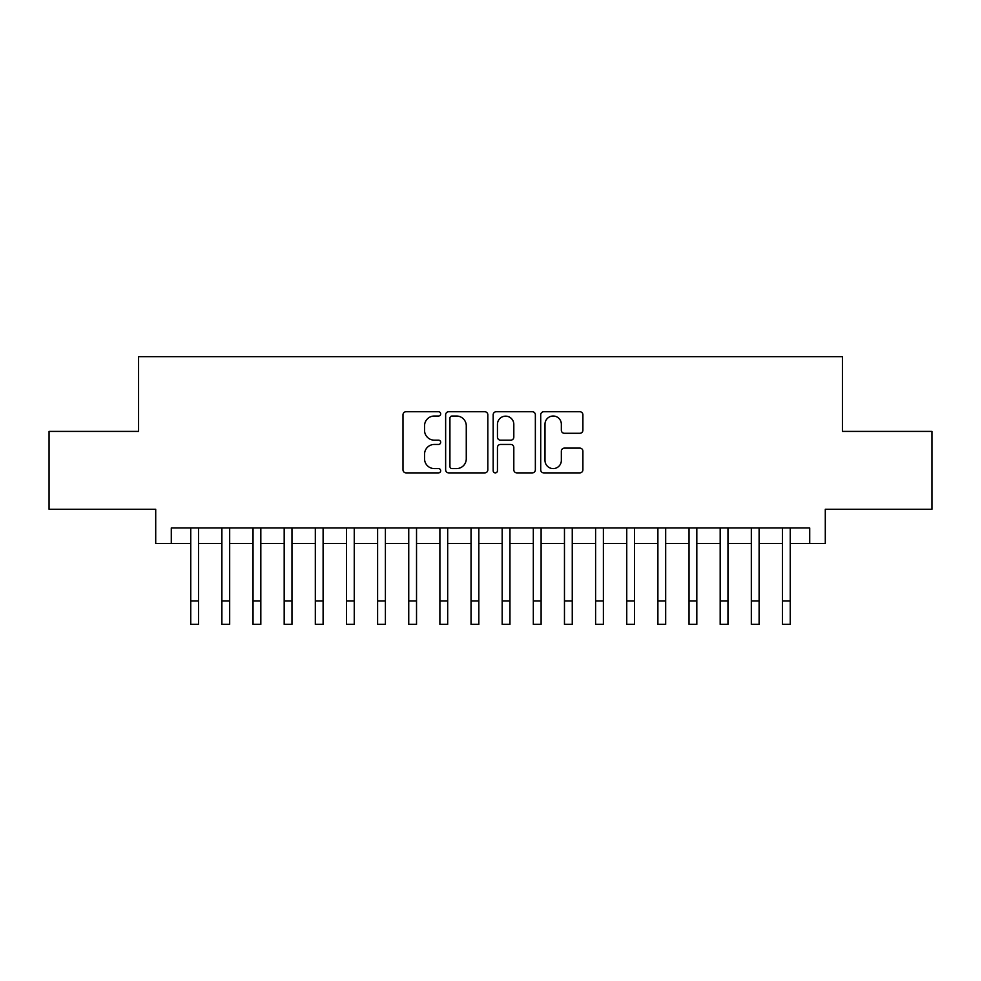 <?xml version="1.0" encoding="UTF-8"?>
<svg xmlns="http://www.w3.org/2000/svg" width="981" height="981" viewBox="0 0 981 981"><rect width="100%" height="100%" fill="white"/><g stroke="black" fill="none" stroke-linecap="round" stroke-linejoin="round"><path stroke-width="1.47" d="M440.677 413.872A2.146 2.146 0 0 0 438.532 411.738L406.048 411.738A3.053 3.053 0 0 0 402.995 414.791L402.995 469.813A3.053 3.053 0 0 0 406.048 472.879L438.532 472.879A2.146 2.146 0 0 0 440.677 470.733A2.146 2.146 0 0 0 438.532 468.599L434.325 468.599A9.785 9.785 0 0 1 424.552 458.814L424.552 454.228A9.785 9.785 0 0 1 434.325 444.442L438.532 444.442A2.146 2.146 0 0 0 440.677 442.308A2.146 2.146 0 0 0 438.532 440.162L434.325 440.162A9.785 9.785 0 0 1 424.552 430.389L424.552 425.803A9.785 9.785 0 0 1 434.325 416.018L438.532 416.018A2.146 2.146 0 0 0 440.677 413.872M579.832 433.283A3.053 3.053 0 0 0 582.898 430.23L582.898 414.791A3.053 3.053 0 0 0 579.832 411.738L543.768 411.738A3.053 3.053 0 0 0 540.715 414.791L540.715 469.813A3.053 3.053 0 0 0 543.768 472.879L579.832 472.879A3.053 3.053 0 0 0 582.898 469.813L582.898 451.174A3.053 3.053 0 0 0 579.832 448.109L564.406 448.109A3.053 3.053 0 0 0 561.34 451.174L561.34 460.42A8.179 8.179 0 0 1 553.161 468.599A8.179 8.179 0 0 1 544.995 460.42L544.995 424.197A8.179 8.179 0 0 1 553.161 416.018A8.179 8.179 0 0 1 561.34 424.197L561.34 430.23A3.053 3.053 0 0 0 564.406 433.283L579.832 433.283M171.283 543.523L171.283 527.95L809.717 527.95L809.717 543.523L825.291 543.523L825.291 509.262L931.95 509.262L931.95 431.407L842.409 431.407L842.409 356.667L138.591 356.667L138.591 431.407L49.05 431.407L49.05 509.262L155.709 509.262L155.709 543.523L190.755 543.523M487.827 414.791A3.053 3.053 0 0 0 484.773 411.738L448.697 411.738A3.053 3.053 0 0 0 445.644 414.791L445.644 469.813A3.053 3.053 0 0 0 448.697 472.879L484.773 472.879A3.053 3.053 0 0 0 487.827 469.813L487.827 414.791M496.227 411.738L532.303 411.738A3.053 3.053 0 0 1 535.356 414.791L535.356 469.813A3.053 3.053 0 0 1 532.303 472.879L516.864 472.879A3.053 3.053 0 0 1 513.811 469.813L513.811 447.508A3.053 3.053 0 0 0 510.758 444.442L500.506 444.442A3.053 3.053 0 0 0 497.453 447.508L497.453 470.733A2.146 2.146 0 0 1 495.319 472.879A2.146 2.146 0 0 1 493.173 470.733L493.173 414.791A3.053 3.053 0 0 1 496.227 411.738M198.53 543.523L221.89 543.523M229.677 543.523L253.037 543.523M260.823 543.523L284.183 543.523M291.97 543.523L315.318 543.523M323.105 543.523L346.465 543.523M354.251 543.523L377.611 543.523M385.398 543.523L408.746 543.523M416.533 543.523L439.893 543.523M447.679 543.523L471.039 543.523M478.826 543.523L502.174 543.523M509.961 543.523L533.321 543.523M541.107 543.523L564.467 543.523M572.254 543.523L595.602 543.523M603.389 543.523L626.749 543.523M634.535 543.523L657.895 543.523M665.682 543.523L689.03 543.523M696.817 543.523L720.177 543.523M727.963 543.523L751.323 543.523M759.11 543.523L782.47 543.523M790.245 543.523L809.717 543.523M452.057 416.018A2.146 2.146 0 0 0 449.923 418.151L449.923 466.453A2.146 2.146 0 0 0 452.057 468.599L456.496 468.599A9.785 9.785 0 0 0 466.269 458.814L466.269 425.803A9.785 9.785 0 0 0 456.496 416.018L452.057 416.018M513.811 424.344A8.179 8.179 0 0 0 505.632 416.165A8.179 8.179 0 0 0 497.453 424.344L497.453 437.109A3.053 3.053 0 0 0 500.506 440.162L510.758 440.162A3.053 3.053 0 0 0 513.811 437.109L513.811 424.344M190.755 600.985L198.53 600.985L198.53 624.333L190.755 624.333L190.755 527.95M198.53 600.985L198.53 527.95M221.89 600.985L229.677 600.985L229.677 624.333L221.89 624.333L221.89 527.95M229.677 600.985L229.677 527.95M253.037 600.985L260.823 600.985L260.823 624.333L253.037 624.333L253.037 527.95M260.823 600.985L260.823 527.95M284.183 600.985L291.97 600.985L291.97 624.333L284.183 624.333L284.183 527.95M291.97 600.985L291.97 527.95M315.318 600.985L323.105 600.985L323.105 624.333L315.318 624.333L315.318 527.95M323.105 600.985L323.105 527.95M346.465 600.985L354.251 600.985L354.251 624.333L346.465 624.333L346.465 527.95M354.251 600.985L354.251 527.95M377.611 600.985L385.398 600.985L385.398 624.333L377.611 624.333L377.611 527.95M385.398 600.985L385.398 527.95M408.746 600.985L416.533 600.985L416.533 624.333L408.746 624.333L408.746 527.95M416.533 600.985L416.533 527.95M439.893 600.985L447.679 600.985L447.679 624.333L439.893 624.333L439.893 527.95M447.679 600.985L447.679 527.95M471.039 600.985L478.826 600.985L478.826 624.333L471.039 624.333L471.039 527.95M478.826 600.985L478.826 527.95M502.174 600.985L509.961 600.985L509.961 624.333L502.174 624.333L502.174 527.95M509.961 600.985L509.961 527.95M533.321 600.985L541.107 600.985L541.107 624.333L533.321 624.333L533.321 527.95M541.107 600.985L541.107 527.95M564.467 600.985L572.254 600.985L572.254 624.333L564.467 624.333L564.467 527.95M572.254 600.985L572.254 527.95M595.602 600.985L603.389 600.985L603.389 624.333L595.602 624.333L595.602 527.95M603.389 600.985L603.389 527.95M626.749 600.985L634.535 600.985L634.535 624.333L626.749 624.333L626.749 527.95M634.535 600.985L634.535 527.95M657.895 600.985L665.682 600.985L665.682 624.333L657.895 624.333L657.895 527.95M665.682 600.985L665.682 527.95M689.03 600.985L696.817 600.985L696.817 624.333L689.03 624.333L689.03 527.95M696.817 600.985L696.817 527.95M720.177 600.985L727.963 600.985L727.963 624.333L720.177 624.333L720.177 527.95M727.963 600.985L727.963 527.95M751.323 600.985L759.11 600.985L759.11 624.333L751.323 624.333L751.323 527.95M759.11 600.985L759.11 527.95M782.47 600.985L790.245 600.985L790.245 624.333L782.47 624.333L782.47 527.95M790.245 600.985L790.245 527.95"/></g></svg>
